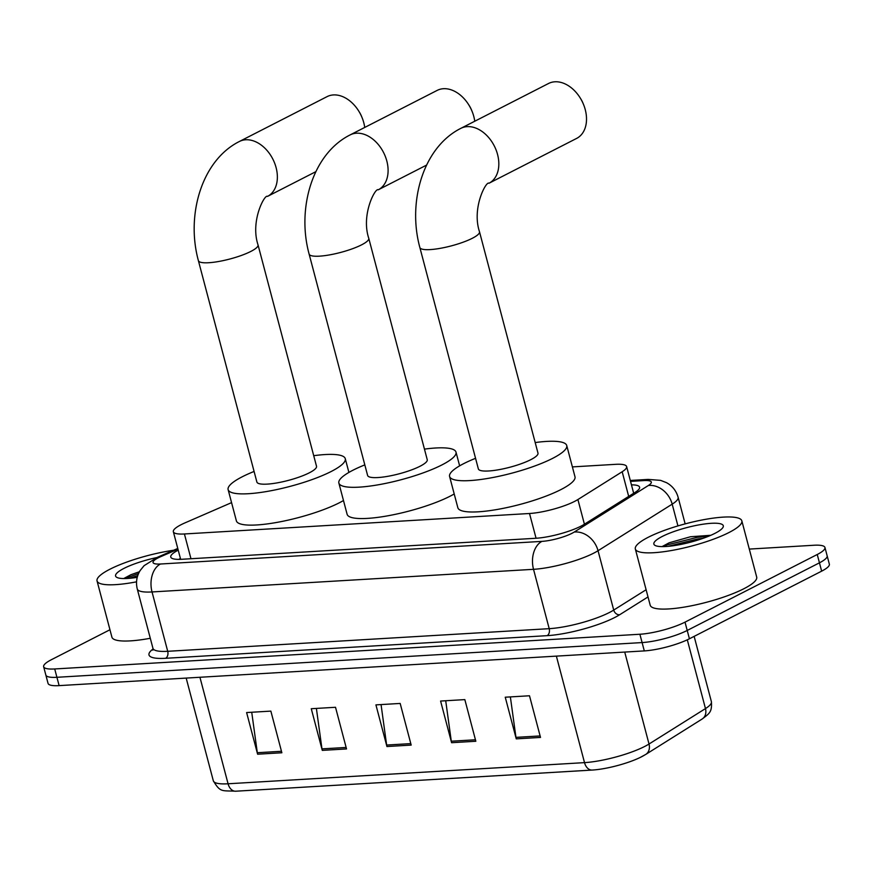 <?xml version="1.0" encoding="UTF-8"?>
<svg xmlns="http://www.w3.org/2000/svg" width="873" height="873" viewBox="0 0 873 873"><rect width="100%" height="100%" fill="white"/><g stroke="black" fill="none" stroke-linecap="round" stroke-linejoin="round"><path stroke-width="1.31" d="M231.563 502.63L185.043 522.851A33.043 6.929 -14.8 0 0 181.049 524.728A33.043 6.929 -14.8 0 0 173.356 531.733A33.043 6.929 -14.8 0 0 184.421 533.97L529.518 513.499A33.043 6.929 -14.8 0 0 577.904 499.542L622.176 471.747A33.043 6.929 -14.8 0 0 626.618 466.575A33.043 6.929 -14.8 0 0 615.552 464.338L572.382 466.902M178.223 550.165A33.043 6.929 -14.8 0 0 170.77 557.039A33.043 6.929 -14.8 0 0 181.846 559.277L535.847 538.27A33.043 6.929 -14.8 0 0 584.233 524.324L635.151 492.35A33.043 6.929 -14.8 0 0 639.593 487.189A33.043 6.929 -14.8 0 0 631.452 484.853M178.801 559.375A33.043 6.929 165.2 0 1 180.427 558.502M749.296 549.084L813.876 545.254A33.043 6.929 165.2 0 1 824.952 547.491A33.043 6.929 165.2 0 1 817.248 554.497L685.021 622.133A33.043 6.929 165.2 0 1 639.898 634.245L54.715 668.958A33.043 6.929 165.2 0 1 43.65 666.721A33.043 6.929 165.2 0 1 51.354 659.726L109.954 629.749M824.952 547.491L829.35 564.154A33.043 6.929 165.2 0 1 821.646 571.16L689.419 638.785A33.043 6.929 165.2 0 1 644.296 650.909L59.124 685.621L56.92 677.295A33.043 6.929 165.2 0 1 45.854 675.058A33.043 6.929 165.2 0 0 56.92 677.295L642.091 642.572L56.92 677.295L54.715 668.958M689.419 638.785L687.215 630.459A33.043 6.929 165.2 0 1 642.091 642.572A33.043 6.929 165.2 0 0 687.215 630.459L819.452 562.823L687.215 630.459L685.021 622.133M827.146 555.828A33.043 6.929 165.2 0 1 819.452 562.823A33.043 6.929 165.2 0 0 827.146 555.828M540.507 737.423L529.496 695.77L505.249 697.211L516.259 738.864L540.507 737.423M510.367 696.905L515.954 737.369A8.817 5.969 86.6 0 0 516.259 738.864M475.84 741.264L464.84 699.611L440.592 701.052L451.592 742.705L475.84 741.264M445.71 700.746L451.297 741.21A8.817 5.969 86.6 0 0 451.592 742.705M281.859 752.766L270.859 711.113L246.612 712.554L257.611 754.207L281.859 752.766M251.73 712.248L257.317 752.722A8.817 5.969 86.6 0 0 257.611 754.207M346.526 748.936L335.516 707.283L311.268 708.723L322.279 750.376L346.526 748.936M316.386 708.418L321.973 748.881A8.817 5.969 86.6 0 0 322.279 750.376M411.183 745.095L400.172 703.442L375.925 704.882L386.935 746.535L411.183 745.095M381.054 704.576L386.641 745.051A8.817 5.969 86.6 0 0 386.935 746.535M645.06 754.807A36.131 7.573 165.2 0 1 640.095 757.513A36.131 7.573 165.2 0 1 592.734 770.03A36.131 7.573 165.2 0 1 592.167 770.062A11.011 7.464 -93.4 0 1 592.123 770.062A11.011 7.464 -93.4 0 1 584.517 762.631A44.065 9.232 -14.8 0 0 649.021 744.025L705.471 708.581A44.065 9.232 -14.8 0 0 711.397 701.696C712.15 712.117 709.465 713.427 702.165 719.003A11.011 8.937 -122.1 0 0 705.471 708.581L687.302 639.822M592.08 770.073L235.732 791.211A11.011 7.464 86.6 0 0 235.732 791.211C221.655 790.447 220.422 792.684 213.318 780.789A44.065 9.232 -14.8 0 0 228.071 783.779A11.011 7.464 86.6 0 0 235.688 791.211L592.734 770.03M59.124 685.621A33.043 6.929 165.2 0 1 48.048 683.384L43.65 666.721M136.537 581.833A55.075 11.545 165.2 0 1 97.045 580.916A55.075 11.545 165.2 0 1 109.878 569.251A55.075 11.545 165.2 0 1 173.607 550.252M150.298 638.272A55.075 11.545 165.2 0 1 111.908 637.148L97.045 580.916M139.451 571.739L130.852 574.74L123.999 578.406M137.225 577.348A35.913 7.53 165.2 0 1 116.796 577.369A35.913 7.53 165.2 0 1 123.944 568.41A35.913 7.53 165.2 0 1 156.758 557.585M138.545 573.561L124.926 578.548M137.759 575.558L129.673 578.297M468.703 104.749L469.412 105.873A19.828 13.968 62.9 0 1 471.573 110.107L472.075 111.34A30.839 21.727 -117.1 0 0 468.703 104.749A30.839 21.727 -117.1 0 0 443.484 88.708A30.839 21.727 -117.1 0 0 437.144 90.41L350.149 134.9A30.839 21.727 62.9 0 1 356.49 133.209A30.839 21.727 62.9 0 1 385.419 156.682A30.839 21.727 62.9 0 1 378.238 189.823L426.581 165.095M474.759 121.238A30.839 21.727 -117.1 0 0 472.075 111.34M368.766 238.318A30.839 6.46 -14.8 0 1 361.575 244.855A30.839 6.46 -14.8 0 1 319.453 256.16A30.839 6.46 -14.8 0 1 309.118 254.076L367.609 475.458A30.839 6.46 -14.8 0 0 387.819 476.32A30.839 6.46 -14.8 0 0 420.066 466.237A30.839 6.46 -14.8 0 0 427.246 459.7L368.766 238.318C360.844 214.518 375.543 187.237 378.238 189.823M424.464 449.126A60.586 12.702 165.2 0 1 456.001 452.105A60.586 12.702 165.2 0 1 441.891 464.938A60.586 12.702 165.2 0 1 378.544 484.744A60.586 12.702 165.2 0 1 338.866 483.053A60.586 12.702 165.2 0 1 352.976 470.209A60.586 12.702 165.2 0 1 364.827 464.883M454.211 493.965A60.586 12.702 165.2 0 1 450.141 496.18A60.586 12.702 165.2 0 1 386.804 515.987A60.586 12.702 165.2 0 1 347.116 514.295L338.866 483.053M358.672 110.969L359.37 112.093A19.828 13.968 62.9 0 1 361.542 116.327L362.044 117.549A30.839 21.727 -117.1 0 0 358.672 110.969A30.839 21.727 -117.1 0 0 333.442 94.928A30.839 21.727 -117.1 0 0 327.102 96.619L239.42 141.47A30.839 21.727 62.9 0 1 245.76 139.778A30.839 21.727 62.9 0 1 274.689 163.251A30.839 21.727 62.9 0 1 267.509 196.392L315.851 171.665M364.728 127.447A30.839 21.727 -117.1 0 0 362.044 117.549M258.026 244.887A30.839 6.46 -14.8 0 1 250.846 251.424A30.839 6.46 -14.8 0 1 208.723 262.729A30.839 6.46 -14.8 0 1 198.389 260.645L256.88 482.027A30.839 6.46 -14.8 0 0 277.09 482.889A30.839 6.46 -14.8 0 0 309.337 472.806A30.839 6.46 -14.8 0 0 316.517 466.269L258.026 244.887C250.114 221.087 264.814 193.806 267.509 196.392M313.734 455.695A60.586 12.702 165.2 0 1 345.272 458.674A60.586 12.702 165.2 0 1 331.162 471.507A60.586 12.702 165.2 0 1 267.815 491.313A60.586 12.702 165.2 0 1 228.126 489.622A60.586 12.702 165.2 0 1 242.247 476.778A60.586 12.702 165.2 0 1 254.087 471.453M343.482 500.535A60.586 12.702 165.2 0 1 339.411 502.75A60.586 12.702 165.2 0 1 276.075 522.556A60.586 12.702 165.2 0 1 236.387 520.865L228.126 489.622M580.13 97.831L580.829 98.955A19.828 13.968 62.9 0 1 583 103.189L583.502 104.411A30.839 21.727 -117.1 0 0 580.13 97.831A30.839 21.727 -117.1 0 0 554.912 81.789A30.839 21.727 -117.1 0 0 548.56 83.481L460.879 128.331A30.839 21.727 62.9 0 1 467.219 126.64A30.839 21.727 62.9 0 1 496.148 150.112A30.839 21.727 62.9 0 1 488.967 183.254L576.649 138.403A30.839 21.727 -117.1 0 0 583.502 104.411M479.495 231.749A30.839 6.46 -14.8 0 1 472.304 238.285A30.839 6.46 -14.8 0 1 430.182 249.591A30.839 6.46 -14.8 0 1 419.858 247.506L478.349 468.888A30.839 6.46 -14.8 0 0 498.548 469.75A30.839 6.46 -14.8 0 0 530.795 459.667A30.839 6.46 -14.8 0 0 537.986 453.131L479.495 231.749C471.573 207.949 486.272 180.667 488.967 183.254M535.193 442.556A60.586 12.702 165.2 0 1 566.741 445.536A60.586 12.702 165.2 0 1 552.62 458.369A60.586 12.702 165.2 0 1 489.273 478.175A60.586 12.702 165.2 0 1 449.595 476.483A60.586 12.702 165.2 0 1 463.705 463.639A60.586 12.702 165.2 0 1 475.556 458.314M566.741 445.536L574.991 476.767A60.586 12.702 165.2 0 1 560.87 489.611A60.586 12.702 165.2 0 1 497.534 509.417A60.586 12.702 165.2 0 1 457.845 507.726L449.595 476.483M728.999 532.519A55.075 11.545 165.2 0 1 671.424 550.525A55.075 11.545 165.2 0 1 635.337 548.975A55.075 11.545 165.2 0 1 648.181 537.31A55.075 11.545 165.2 0 1 705.755 519.304A55.075 11.545 165.2 0 1 741.832 520.843A55.075 11.545 165.2 0 1 728.999 532.519M741.832 520.843L756.695 577.075A55.075 11.545 165.2 0 1 743.861 588.74A55.075 11.545 165.2 0 1 686.276 606.757A55.075 11.545 165.2 0 1 650.199 605.207L635.337 548.975M710.829 535.291L690.521 536.742L669.144 542.799L662.291 546.476M662.236 536.469A35.913 7.53 165.2 0 1 703.267 524.171A35.913 7.53 165.2 0 1 722.909 527.51A35.913 7.53 165.2 0 1 714.943 533.348A35.913 7.53 165.2 0 1 681.005 544.403A35.913 7.53 165.2 0 1 655.088 545.429A35.913 7.53 165.2 0 1 662.236 536.469M708.407 536.306L697.298 537.321L667.037 544.905L663.229 546.618M703.081 538.325L697.734 538.968L667.965 546.367M190.969 558.742L184.421 533.97M628.691 496.41L622.176 471.747M584.419 524.215L577.904 499.542M536.066 538.259L529.518 513.499M177.961 549.172L160.861 556.603A22.032 4.616 -14.8 0 0 158.199 557.847A22.032 4.616 -14.8 0 0 160.446 564.013L541.937 541.38A22.032 4.616 -14.8 0 0 572.022 533.294A22.032 4.616 -14.8 0 0 574.194 532.072L648.355 485.508A22.032 4.616 -14.8 0 0 643.936 480.576L630.524 481.372M685.152 523.876L678.114 497.261A44.065 9.232 165.2 0 1 672.188 504.158L598.038 550.721A44.065 9.232 165.2 0 1 593.695 553.166A44.065 9.232 165.2 0 1 533.523 569.316L152.033 591.949A44.065 9.232 165.2 0 1 137.268 588.969L152.95 648.323A44.065 9.232 -14.8 0 0 167.714 651.302L549.204 628.669A44.065 9.232 -14.8 0 0 609.376 612.519A44.065 9.232 -14.8 0 0 613.719 610.074L646.107 589.733M648.017 596.936L619.677 614.734A49.565 10.389 165.2 0 1 547.098 635.664L165.608 658.297A5.511 3.732 86.6 0 0 167.714 651.302L152.033 591.949A22.032 14.939 -93.4 0 1 160.446 564.013M619.677 614.734A5.511 4.474 57.9 0 1 613.719 610.074L598.038 550.721A22.032 17.875 -122.1 0 0 574.194 532.072M165.608 658.297A49.565 10.389 165.2 0 1 153.059 648.966M639.898 634.245L644.296 650.909M817.248 554.497L821.646 571.16M541.937 541.38A22.032 14.939 -93.4 0 0 533.523 569.316L549.204 628.669A5.511 3.732 86.6 0 1 547.098 635.664M648.355 485.508A22.032 17.875 -122.1 0 1 672.188 504.158L677.939 525.906M643.936 480.576A22.032 14.939 -93.4 0 1 648.137 479.408L630.284 480.466M160.861 556.603A22.032 12.691 -113.5 0 0 157.587 557.214L177.765 548.451M702.165 719.003L645.714 754.447A11.011 8.937 -122.1 0 0 649.021 744.025L624.73 652.066M199.939 677.273L228.071 783.779L584.517 762.631L556.374 656.125M410.79 743.61L386.641 745.051M346.134 747.452L321.973 748.881M281.466 751.282L257.317 752.722M475.447 739.78L451.297 741.21M540.114 735.939L515.954 737.369M180.646 559.342L173.356 531.733M633.678 493.278L626.618 466.575M157.587 557.214L144.11 565.66L140.204 570.462C136.657 576.213 135.675 582.378 137.268 588.969M152.862 650.178L152.95 648.323M678.114 497.261C676.259 490.79 672.406 485.934 666.535 482.682L660.61 480.368L648.137 479.408M640.095 757.513L645.714 754.447M711.397 701.696L694.144 636.373M213.318 780.789L186.178 678.081M309.118 254.076C296.624 208.472 312.403 153.779 350.149 134.9M456.001 452.105L459.635 465.855M198.389 260.645C185.884 215.042 201.674 160.348 239.42 141.47M345.272 458.674L348.905 472.424M419.858 247.506C407.353 201.903 423.132 147.21 460.879 128.331"/></g></svg>
